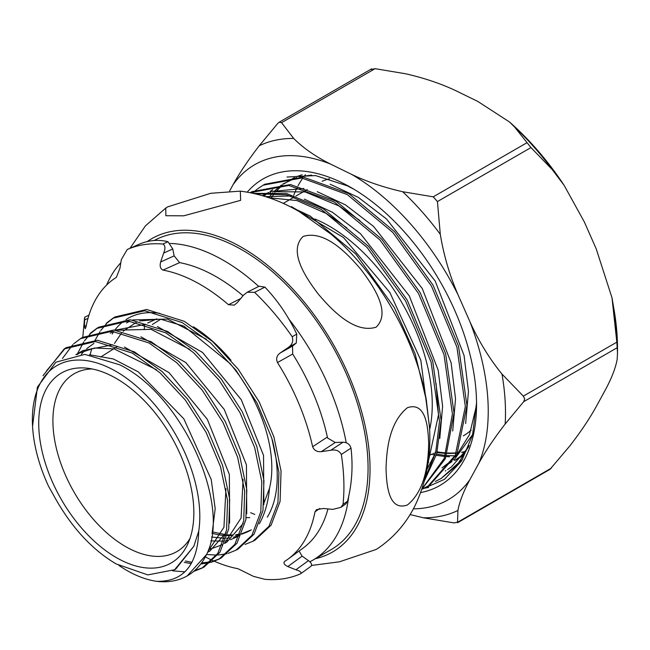 <?xml version="1.0" encoding="UTF-8"?>
<svg xmlns="http://www.w3.org/2000/svg" width="650" height="650" viewBox="0 0 650 650"><rect width="100%" height="100%" fill="white"/><g stroke="black" fill="none" stroke-linecap="round" stroke-linejoin="round"><path stroke-width="0.97" d="M147.274 241.524A180.879 104.431 60 0 1 242.141 247.658A180.879 104.431 60 0 1 364.146 421.484A180.879 104.431 60 0 1 315.339 558.724M240.646 200.338L183.755 215.824L165.872 215.719L165.774 208.049L167.708 206.854L210.779 193.286L240.329 191.132L240.646 200.338M250.648 512.72L254.792 514.402M254.646 193.643L286.715 194.846L321.457 209.519L367.063 247.439L405.592 300.974L431.08 362.05L439.497 421.436L435.654 452.53L424.994 478.457M253.37 193.351L286.626 193.521L323.074 208.585L368.672 246.504L407.209 300.04L432.689 361.116L441.114 420.501L436.67 453.879L424.336 480.992M250.153 192.684L288.771 185.461L334.376 202.061L379.982 239.98L418.519 293.516L443.999 354.591L452.424 413.977L444.259 458.388L421.915 488.979M250.242 192.636L251.851 191.701L290.387 184.527L335.993 201.126L381.591 239.046L420.128 292.581L445.616 353.657L454.033 413.043L445.388 458.632L421.801 489.336L444.405 479.391L461.654 460.899L472.558 434.948L476.539 402.821M257.701 188.776L263.161 185.177L301.697 178.002L347.295 194.602L392.901 232.521L431.438 286.057L456.918 347.132L465.343 406.518L455.301 455.244L428.204 485.964L422.37 488.922M263.161 185.177L264.769 184.243L303.306 177.068L348.912 193.668L394.509 231.587L433.046 285.123L458.534 346.198L466.952 405.584L456.918 454.309L429.821 485.03L428.204 485.964M469.186 445.64L457.169 465.116L441.122 478.506L435.297 481.463M462.784 459.046L441.122 478.506M428.131 462.329A171.511 99.019 -120 0 0 428.691 462.451M284.757 204.092L310.156 216.044L355.753 253.963L394.29 307.507L415.139 353.819L426.538 401.099M252.525 193.172L256.953 189.345M465.92 451.36A162.744 93.957 60 0 1 461.858 452.181M459.339 452.546A162.744 93.957 60 0 1 457.632 452.741M456.373 452.855A162.744 93.957 60 0 1 447.558 452.985M446.282 452.912A162.744 93.957 60 0 1 437.214 451.815M311.577 565.451L339.389 561.819L376.106 549.469L378.032 548.275C394.136 537.266 406.518 522.941 415.188 505.318C426.335 481.926 431.129 456.219 429.569 428.179L426.213 399.238A180.879 104.431 -120 0 0 330.809 233.992L299.293 211.648C280.377 200.598 260.723 193.757 240.329 191.132M303.16 236.438C324.683 229.726 347.222 253.305 360.961 269.514C373.677 286.187 391.365 312.723 376.106 327.178C354.583 333.889 332.044 310.302 318.313 294.109C305.589 277.42 287.918 250.916 303.16 236.438M407.363 407.745C425.831 401.326 428.236 426.823 428.683 444.454C428.139 462.239 425.709 490.206 407.363 505.001C389.009 511.412 386.539 486.168 386.043 468.65C386.547 450.775 388.919 422.671 407.363 407.745M187.151 575.965L206.578 554.483A128.903 74.425 -120 0 1 186.079 576.517A128.903 74.425 -120 0 1 156.642 581.327C146.144 579.816 135.289 575.64 124.069 568.799L118.893 565.459M42.998 375.733L64.212 348.904L95.396 341.551L132.373 353.137L159.989 372.783L185.25 399.969L206.018 432.242L220.512 466.733L227.549 500.346L226.59 530.108L217.799 553.386L202.004 568.124L194.139 571.261M172.599 570.814L184.836 571.846M195.049 570.481L202.808 567.669M202.004 568.124L204.116 567.011L219.928 552.256L228.727 528.929L229.678 499.127L222.617 465.497L208.138 431.039L187.411 398.816L162.175 371.629L134.436 351.869L97.386 340.267L66.235 347.628L64.212 348.904M73.718 343.801L80.446 338.683L111.824 331.289L148.98 342.948L176.751 362.708L202.134 390.024L222.982 422.443L237.567 457.072L244.668 490.896L243.717 520.869L234.877 544.334L218.977 559.171L211.096 562.323M209.918 562.64L200.988 563.981M191.287 563.623L184.21 562.339M185.404 561.007L192.018 562.323M201.76 562.924L210.819 561.819M212.014 561.535L219.773 558.724M218.977 559.171L221.089 558.058L236.99 543.221L245.846 519.764L246.805 489.783L239.712 455.967L225.152 421.306L204.311 388.895L178.945 361.554L151.052 341.681L113.791 330.005L82.469 337.407L80.446 338.683M89.952 333.58L96.688 328.453L128.196 321.027L165.588 332.759L193.481 352.609L219.009 380.071L240.004 412.709L254.67 447.59L261.796 481.626L260.821 511.761L251.916 535.324L235.942 550.225L228.069 553.378M226.882 553.702L217.969 555.059M216.629 555.116L206.578 554.491C231.611 505.375 183.162 395.972 119.763 364.821L84.849 354.388L55.859 362.204L37.391 387.14L32.557 426.351A118.397 68.356 60 0 1 116.09 371.451A118.397 68.356 60 0 1 198.77 531.017L193.798 546.301L175.784 569.051L174.639 569.709L147.834 574.909L116.114 563.916C92.934 550.184 73.068 529.051 56.542 500.516L48.587 486.33A118.397 68.356 60 0 1 32.557 426.351M235.942 550.225L238.054 549.112L254.053 534.186L262.966 510.591L263.933 480.439L256.807 446.428L242.166 411.572L221.219 378.974L195.707 351.479L167.659 331.492L130.203 319.751L98.711 327.186L96.688 328.453M106.194 323.351L112.921 318.24L144.625 310.773L182.203 322.571L210.275 342.566L235.958 370.224L257.051 403.049L271.781 438.108L278.923 472.282L277.948 502.564L268.994 526.273L252.915 541.271L245.042 544.432M252.915 541.271L255.028 540.158L271.123 525.151L280.085 501.418L281.06 471.096L273.902 436.889L259.179 401.838L238.119 369.054L212.469 341.404L184.275 321.303L146.607 309.489L114.944 316.964L112.921 318.24M65.252 348.262L46.605 370.752M62.457 358.467L72.824 344.638M97.728 327.819L91.089 333.141M90.204 334.002L84.459 340.852M83.712 341.933L77.488 353.746M113.961 317.598L107.323 322.912M106.438 323.781L100.685 330.606M99.929 331.695L95.136 340.169M91.861 348.441L90.041 354.819M38.724 423.231A109.688 63.326 -120 0 0 116.285 557.57A109.688 63.326 -120 0 0 187.834 543.896A109.688 63.326 -120 0 0 193.846 512.793A109.688 63.326 -120 0 0 116.285 378.454A109.688 63.326 -120 0 0 86.336 368.103A109.688 63.326 -120 0 0 38.724 423.231M92.097 368.956A102.692 59.288 -120 0 0 73.044 374.433A102.692 59.288 -120 0 0 52.902 420.761A102.692 59.288 -120 0 0 125.507 546.528A102.692 59.288 -120 0 0 175.703 552.248A102.692 59.288 -120 0 0 189.979 538.484M428.033 462.962L438.498 414.863L436.077 383.459M346.913 227.947L326.649 213.679L296.952 200.582L268.962 197.746M359.832 220.488L339.568 206.221L305.191 191.937L273.78 191.661M270.676 192.506L262.6 195.731M272.732 189.768L269.929 191.506M268.572 192.441L263.965 196.138M441.935 467.919L453.229 459.387M455.642 456.918L469.519 434.533L476.491 405.446M311.667 175.102L299.618 176.743M296.522 177.588L282.848 184.048M281.491 184.982L273.804 191.661M272.894 192.644L268.799 197.689M462.792 455.674L454.854 460.46L464.384 453.562M434.956 452.254L435.695 452.384M437.019 452.595L446.087 453.481M447.363 453.521L456.219 453.212M457.478 453.074L459.087 452.871M461.614 452.465L465.782 451.555M429.479 426.522L420.826 360.254L389.902 292.565L343.484 237.518L291.444 206.611M426.961 469.462L435.606 452.741M439.798 438.449L442.609 406.25L438.189 370.199L409.338 295.961L360.579 233.805L332.499 212.314L304.363 199.152M290.964 195.967L265.493 196.609M452.717 430.991L455.528 398.751L451.116 362.789L422.256 288.502L373.539 226.379L345.499 204.904L317.273 191.693M303.883 188.508L270.806 191.523M268.629 192.441L262.511 195.699M465.644 423.532L468.455 391.406L464.051 355.42L435.183 281.052L386.523 218.977L358.41 197.438L330.216 184.243M446.079 465.522L451.994 461.598M453.968 460.038L472.664 434.525M302.152 174.769L296.644 176.605M294.466 177.523L283.668 184.064M282.506 185.006L275.681 191.807M274.844 192.814L270.831 198.396M156.634 581.327C183.503 581.856 197.543 565.094 198.77 531.017M89.546 354.762L113.36 358.971L138.385 371.914L183.844 418.836L211.242 479.562L215.182 508.698L212.079 533.634M77.196 354.591L83.013 350.553L112.751 344.793M124.426 347.027L169.041 372.629L207.35 419.38L229.361 474.484L229.604 523.031M226.07 532.699L209.812 551.094L207.472 552.337M140.961 336.798L185.827 362.57L224.266 409.476L246.431 464.848L246.732 513.784M243.173 523.583L226.761 542.157L224.518 543.449M115.464 330.135L145.722 324.301M157.454 326.552L202.572 352.471L241.288 399.742L263.534 455.39L263.859 504.579M243.693 533.227L241.621 534.332M239.574 535.275L233.382 537.274M230.547 537.818L226.411 538.273M224.607 538.346L211.591 536.997M206.367 339.202L167.481 319.077L132.706 319.946M129.87 321.157L126.498 322.912L129.577 321.132M210.86 540.906L223.714 541.117M225.526 540.857L228.036 540.361M230.449 539.719L238.371 536.299M189.727 349.375L151.076 329.347L116.366 330.216M113.547 331.419L110.232 333.158M208.406 549.811L222.349 544.684M224.64 543.148L241.093 517.993L243.084 479.367M93.933 343.411L86.661 348.668M84.947 350.293L81.299 354.348M207.521 552.216L223.949 527.247L225.948 488.694M156.39 369.688L114.116 348.904L94.616 348.002L77.683 353.632L75.871 354.738M193.798 546.301L174.639 569.709M292.833 197.852A163.118 94.177 60 0 1 293.256 196.649M293.727 195.366A163.118 94.177 60 0 1 297.473 186.891M298.066 185.746A163.118 94.177 60 0 1 302.794 178.132M303.55 177.093A163.118 94.177 60 0 1 305.386 174.744M247.227 192.14A176.93 102.156 60 0 1 341.884 182.691A176.93 102.156 60 0 1 351.439 187.777A176.93 102.156 60 0 1 476.548 404.479A176.93 102.156 60 0 1 420.664 492.554M353.99 189.28L347.392 185.851L315.534 175.573L286.983 177.028M468.431 447.338L451.604 466.765L447.549 469.601M445.835 470.657L445.323 470.957M449.483 456.763L446.217 456.601M444.998 456.503L436.264 455.309M434.988 455.065L431.438 454.285M433.054 453.359L435.313 453.863M436.605 454.131L445.388 455.455M446.615 455.569L455.016 455.853M456.194 455.821L456.657 455.796M229.637 190.986L233.009 184.803A193.456 111.694 60 0 1 330.525 164.068C315.632 156.65 303.347 148.111 293.686 138.45L281.564 122.671L375.082 68.672L405.681 73.783C424.613 78.106 441.651 83.899 456.796 91.171L477.799 101.433L509.454 121.956L514.637 127.059L530.952 147.582L552.289 169.642L564.151 185.38L584.334 221.934L596.221 248.877L611.991 297.765L613.99 309.408L616.85 342.144L617.5 353.299L617.175 359.32C615.607 367.998 611.634 378.259 605.239 390.114L596.131 406.786C589.493 418.779 580.759 431.795 569.928 445.811L549.989 469.357L457.519 522.746L457.925 510.477C459.493 501.8 463.474 491.538 469.861 479.684A193.456 111.694 60 0 1 413.368 508.844M616.85 342.144L523.323 396.134L524.729 398.873L523.681 401.7L617.207 347.701M423.467 488.426L428.577 487.459M330.525 164.068L351.528 174.338A193.456 111.694 60 0 1 458.055 294.84L469.95 321.783A193.456 111.694 60 0 1 478.969 463.019L469.861 479.684M281.564 122.671L279.159 122.233L277.721 123.484L259.22 145.779C248.389 159.794 239.655 172.811 233.009 184.803M410.093 514.556L423.459 517.806L454.058 522.917L457.901 522.096L551.419 468.106M478.969 463.019C485.607 451.019 494.349 438.011 505.18 423.987L523.681 401.7M523.323 396.134L501.987 374.067C489.263 358.402 478.587 340.974 469.95 321.783M458.055 294.84C449.678 275.494 443.755 255.32 440.294 234.309L437.434 201.573L530.952 147.582M526.76 142.838L433.241 196.828L402.642 191.718C383.711 187.403 366.673 181.61 351.528 174.338M375.082 68.672L371.248 69.493M433.241 196.828L437.434 201.573M346.223 442.764A178.084 102.822 -120 0 0 288.494 318.598M258.708 286.431A178.084 102.822 -120 0 0 170.235 243.433M120.664 262.941A178.084 102.822 -120 0 0 106.567 285.114M309.855 561.779A178.084 102.822 -120 0 0 312.812 560.178L331.183 549.575A178.084 102.822 -120 0 0 368.038 464.945A178.084 102.822 -120 0 0 289.803 288.283A178.084 102.822 -120 0 0 154.196 240.5M312.812 560.178A178.084 102.822 -120 0 0 348.766 495.698M299.081 551.046L302.112 556.148L287.828 566.564C284.245 564.785 283.173 563.071 284.619 561.421A165.092 95.314 -120 0 0 287.974 559.154A165.092 95.314 -120 0 0 303.956 541.548A165.092 95.314 -120 0 0 314.966 511.851L316.501 509.657L323.383 508.487L332.8 509.381L340.957 507.325L343.037 504.376C344.638 488.971 344.069 472.339 341.331 454.472C339.3 450.718 335.782 449.321 330.769 450.271L321.344 451.636C317.062 452.059 314.161 450.418 312.634 446.729A165.092 95.314 -120 0 0 277.493 362.554C275.844 358.67 276.738 355.485 280.166 353.007L287.958 347.693C292.183 344.923 293.597 341.258 292.183 336.716A184.056 106.267 -120 0 0 254.597 292.346L247.244 292.232L243.474 295.189L237.396 302.51L234.301 305.126L228.491 304.712A165.092 95.314 -120 0 0 163.004 270.099C160.363 268.873 159.575 266.159 160.664 261.958L163.646 253.094C165.555 248.471 165.319 245.448 162.923 244.01C149.719 243.002 137.816 244.839 127.205 249.519L121.314 259.626L119.933 268.312L116.342 277.379A165.092 95.314 -120 0 0 97.004 297.245A165.092 95.314 -120 0 0 85.995 326.942L85.272 328.697L84.37 326.389L84.784 317.127L88.961 315.152M205.392 556.912A165.092 95.314 -120 0 0 212.314 560.332M212.989 560.641A165.092 95.314 -120 0 0 213.842 561.023M214.354 561.251A165.092 95.314 -120 0 0 237.957 568.701L253.492 576.363L264.851 579.312C277.916 580.393 289.859 578.541 300.666 573.747L310.976 566.28M300.666 573.747C301.892 572.439 300.3 571.114 295.912 569.782L287.828 566.564M259.293 523.811A121.111 69.924 -120 0 0 259.309 523.794C264.899 513.866 268.296 502.06 269.482 488.378A109.842 63.416 -120 0 0 260.877 415.691C253.386 396.654 243.141 379.291 230.132 363.618L183.852 326.121L160.493 319.142L139.644 320.986M193.367 326.739A123.752 71.443 60 0 1 230.254 359.426A123.752 71.443 60 0 1 231.002 360.311M272.317 439.847A123.752 71.443 60 0 1 267.304 517.156M212.119 533.268A121.111 69.924 -120 0 0 225.387 535.567M227.191 535.657A121.111 69.924 -120 0 0 232.448 535.559M235.406 535.259A121.111 69.924 -120 0 0 239.915 534.43M241.784 533.951A121.111 69.924 -120 0 0 251.136 530.002M287.974 559.154L303.006 548.178A163.101 94.169 -120 0 0 318.793 530.79A163.101 94.169 -120 0 0 327.941 509.015M147.786 323.034A109.842 63.416 60 0 1 149.126 322.213M147.761 323.026L156.764 318.841M249.746 517.619L246.342 517.676M138.791 244.384L127.205 249.519M112.182 334.043A123.752 71.443 60 0 1 113.872 331.451M114.863 330.086A123.752 71.443 60 0 1 124.085 320.905M125.929 319.621A123.752 71.443 60 0 1 159.819 313.373M162.923 244.01L167.976 241.719C158.129 239.249 148.273 240.199 138.409 244.562M163.646 253.094L172.77 248.966L167.976 241.719M172.77 248.966L174.159 255.873L179.595 262.616L163.004 270.099M160.664 261.958L174.159 255.873M242.994 295.742A163.101 94.169 -120 0 0 179.595 262.616M254.597 292.346L264.899 287.121L259.082 286.236L247.244 292.232M292.183 336.716L296.757 334.149C288.381 316.249 277.761 300.568 264.899 287.121M287.958 347.693L296.278 343.021L296.757 334.149M296.278 343.021L292.533 346.06L292.687 354.014L277.493 362.554M280.166 353.007L292.533 346.06M341.331 454.472L351 448.11C349.854 444.291 347.181 442.333 342.989 442.227L335.262 442.488L327.641 438.059L327.356 437.044A163.101 94.169 -120 0 0 292.687 354.014M343.037 504.376L347.514 501.239C351.951 484.079 353.113 466.367 351 448.11M340.957 507.325L345.776 503.945L347.514 501.239M319.767 508.471L314.966 511.851M136.671 322.083L123.134 331.232M121.802 332.646L114.473 343.419M302.112 556.148L308.457 560.633C311.724 563.111 312.439 565.069 310.594 566.508M335.262 442.488L321.344 451.636M269.482 488.378L263.616 503.969M213.752 532.179L225.615 534.674M227.411 534.836L232.919 534.942M235.893 534.731L240.045 534.097M241.898 533.674L251.331 529.888M144.609 325.325L144.211 329.631M329.534 178.75A145.689 84.118 -120 0 0 322.189 181.277M314.909 218.993A145.689 84.118 60 0 1 430.422 425.831A145.689 84.118 60 0 1 429.634 429.674M463.312 435.882A145.689 84.118 -120 0 0 471.177 430.105M613.99 309.408A207.789 119.966 60 0 1 617.069 335.091A207.789 119.966 60 0 1 617.5 348.294L617.5 353.299M293.686 138.45A207.789 119.966 -120 0 0 259.22 145.779M423.459 517.806A207.789 119.966 -120 0 0 457.925 510.477M505.18 423.987A207.789 119.966 -120 0 0 501.987 374.067M440.294 234.309A207.789 119.966 -120 0 0 402.642 191.718M514.637 127.059A207.789 119.966 60 0 1 552.289 169.642M228.491 304.712L240.581 298.586M312.634 446.729L327.356 437.044M342.989 442.227L330.769 450.271M308.457 560.633L295.912 569.782M84.329 320.076L88.01 318.338M86.288 325.488L84.37 326.389M130.024 248.268L145.413 225.899L165.774 208.049M186.079 576.517L187.151 575.957M100.709 357.012L117.569 346.401M152.303 324.537L160.81 319.183M263.965 194.829L262.478 195.691M83.013 350.553L77.683 353.632M307.247 189.532L295.937 196.056M294.32 196.991L283.229 203.393M431.86 454.041L428.919 455.739M611.991 297.765L617.5 348.294M564.151 185.38C548.137 161.159 529.904 140.018 509.454 121.956M371.629 68.843L279.159 122.233M84.541 318.11L82.802 337.204"/></g></svg>
